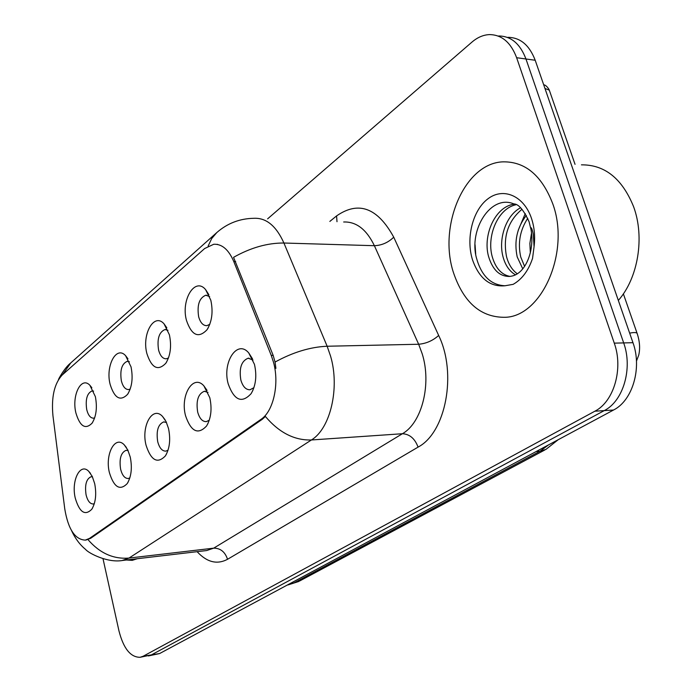 <?xml version="1.0" encoding="UTF-8"?>
<svg xmlns="http://www.w3.org/2000/svg" width="692" height="692" viewBox="0 0 692 692"><rect width="100%" height="100%" fill="white"/><g stroke="black" fill="none" stroke-linecap="round" stroke-linejoin="round"><path stroke-width="1.04" d="M146.903 353.621C141.635 334.314 154.074 312.204 164.065 323.873L169.41 334.816C171.711 346.078 170.5 355.567 165.795 363.274C157.966 371.31 151.669 368.092 146.903 353.621M167.966 330.3L165.007 329.539C159.073 332.056 156.928 338.881 158.572 349.988C160.198 355.904 162.776 358.837 166.296 358.811L168.485 357.946M110.123 384.345C105.34 366.007 116.308 345.204 125.607 355.688L131.039 366.872C133.193 377.91 132.034 387.07 127.579 394.345C120.33 401.645 114.509 398.315 110.123 384.345M129.395 361.752L127.216 361.345C121.783 363.715 119.828 370.22 121.36 380.86C122.899 386.681 125.339 389.579 128.651 389.561L130.217 389.034M75.895 412.934C71.527 395.478 81.258 375.851 89.908 385.314L95.375 396.663C97.39 407.484 96.292 416.325 92.062 423.201C85.341 429.87 79.952 426.454 75.895 412.934M93.61 391.11L92.071 390.937C87.071 393.168 85.289 399.388 86.716 409.586C88.187 415.321 90.488 418.184 93.619 418.176L94.666 417.882M186.511 320.526C180.698 300.138 194.893 276.558 205.619 289.628L210.818 300.224C213.274 311.711 212.011 321.546 207.038 329.729C198.561 338.596 191.719 335.534 186.511 320.526M209.65 296.548L205.758 295.25C199.27 297.941 196.9 305.103 198.656 316.737C200.377 322.732 203.102 325.707 206.839 325.664L209.788 324.349M185.568 415.788C179.963 395.616 193.146 373.507 203.898 385.885L209.797 397.701C212.167 408.79 211.095 418.228 206.562 425.995C198.024 435.069 191.027 431.67 185.568 415.788M208.015 392.399L204.287 391.3C198.128 393.852 195.922 400.772 197.678 412.069C199.512 418.504 202.384 421.696 206.311 421.636L209.278 420.217M146.073 445.276C140.995 426.168 152.569 405.382 162.534 416.446L166.045 421.549L168.519 428.521C170.742 439.429 169.704 448.546 165.388 455.89C157.499 464.09 151.064 460.552 146.073 445.276M166.504 422.527L163.719 421.912C158.079 424.308 156.081 430.908 157.715 441.704C159.445 448.035 162.153 451.175 165.838 451.132L168.035 450.207M109.405 472.662C104.786 454.506 115.002 434.896 124.249 444.844L127.778 449.947L130.26 457.092C132.354 467.801 131.342 476.624 127.233 483.57C119.932 491.017 113.99 487.376 109.405 472.662M128.098 450.622L126.082 450.319C120.91 452.577 119.085 458.882 120.616 469.228C122.25 475.439 124.794 478.535 128.262 478.501L129.828 477.938M75.272 498.145C71.042 480.862 80.125 462.308 88.706 471.304L92.235 476.381L94.692 483.647C96.664 494.157 95.686 502.695 91.776 509.269C84.995 516.059 79.493 512.348 75.272 498.145M92.46 476.857L91.084 476.745C86.318 478.881 84.649 484.91 86.076 494.849C87.624 500.947 90.021 503.992 93.282 503.975L94.328 503.664M228.222 383.939C222.002 362.565 237.14 338.976 248.731 352.911L254.457 364.355C256.992 375.618 255.884 385.375 251.144 393.61C241.863 403.695 234.225 400.478 228.222 383.939M253.021 360.022L248.16 358.214C241.396 360.939 238.956 368.213 240.851 380.046C242.788 386.603 245.85 389.838 250.037 389.769L253.938 387.658M271.255 355.42L273.487 362.193C279.585 383.74 273.435 411.368 261.04 419.326L89.51 538.393L85.272 540.115C74.996 539.596 68.162 529.207 64.771 508.949L52.955 415.788C51.217 397.156 54.305 383.567 62.202 375.012L204.633 248.549L213.759 244.259C222.011 243.887 228.689 249.648 233.792 261.55L271.255 355.42L273.167 355.368L275.053 362.063L275.9 368.36M552.735 203.725C541.845 175.5 525.28 161.539 503.015 161.841C464.341 163.053 437.725 226.682 453.718 273.366C464.021 303.044 481.26 317.689 505.437 317.291C542.13 316.157 570.45 251.49 552.735 203.725C541.845 175.5 525.28 161.539 503.015 161.841C464.341 163.053 437.725 226.682 453.718 273.366C464.021 303.044 481.26 317.689 505.437 317.291C542.13 316.157 570.45 251.49 552.735 203.725M208.145 246.041L211.683 238.576L216.83 232.538C227.434 223.265 239.847 218.516 254.076 218.291C266.308 217.764 276.264 226.007 283.919 243.022L327.143 346.242L330.586 356.181C340.006 387.918 330.378 428.703 311.4 439.974C294.446 440.475 279.11 432.638 265.391 416.463L262.337 419.257L90.704 538.272L85.998 540.045M148.339 655.947L151.418 654.892L604.254 410.607C623.293 401.126 632.938 368.3 623.674 342.912L525.963 58.993C520.159 43.769 511.068 36.088 498.698 35.975C511.068 36.088 520.159 43.769 525.963 58.993L623.674 342.912C632.938 368.3 623.293 401.126 604.254 410.607L151.418 654.892L140.121 657.296L143.183 656.232L594.878 411.204C613.899 401.671 623.535 368.663 614.271 343.137L516.639 57.713C510.834 42.411 501.761 34.704 489.408 34.6C483.276 34.885 477.463 37.385 471.979 42.082L267.614 218.854M87.962 539.596C99.7 553.168 113.376 559.326 128.989 558.072L311.4 439.974L402.407 433.728C421.895 422.873 431.799 383.965 422.172 353.724L418.66 344.253L374.389 245.703L283.919 243.022C267.432 242.918 250.642 247.693 233.55 257.337L273.167 355.368M126.402 560.001L132.241 560.356L137.275 558.721L132.241 560.356L126.402 560.001M103.021 558.781L118.963 630.905C123.513 648.542 130.563 657.339 140.121 657.296M148.391 655.938L159.584 653.559L613.527 410.027C632.583 400.582 642.237 367.936 632.964 342.696L535.201 60.256C529.38 45.101 520.28 37.463 507.893 37.333M618.337 300.432C638.093 278.141 644.935 237.261 633.595 206.692C622.194 178.605 604.808 164.661 581.436 164.843M531.024 229.632L529.06 221.691C523.584 209.84 518.498 203.915 513.81 203.906C490.706 194.071 468.622 229.848 476.468 258.029C481.433 275.892 490.965 285.13 505.056 285.761L513.153 284.343C521.941 279.36 528.411 270.702 532.555 258.358L534.068 246.681L533.342 234.839C533.082 232.088 530.617 224.199 531.024 229.623C534.786 250.599 525.712 273.098 512.045 276.047L509.831 276.437C499.685 276.644 492.557 269.889 488.466 256.152C482.67 234.925 495.342 206.164 514.511 204.123M530.332 252.978L529.882 243.385L531.447 233.524M522.763 268.868L517.201 256.896C513.94 241.37 516.985 227.547 526.344 215.437M524.605 266.411L520.73 256.983C517.668 243.03 520.012 230.133 527.745 218.3M515.436 274.802C509.398 271.255 505.229 265.166 502.946 256.524C498.335 239.06 505.757 215.523 520.505 207.79M517.261 273.772C512.106 269.966 508.525 264.24 506.527 256.62C502.799 236.872 507.954 221.094 521.984 209.269M509.961 276.419C501.371 274.707 495.42 267.977 492.107 256.248C486.658 235.981 497.756 208.552 515.99 204.728M518.196 230.367L525.254 213.577M475.707 254.154L475.067 244.76M89.51 538.393L90.704 538.272M233.792 261.55L235.687 261.585M261.04 419.326L262.337 419.257M227.538 559.292C225.047 551.853 220.428 548.142 213.69 548.159L402.407 433.728C409.647 434.109 414.871 438.572 418.072 447.118L227.538 559.292C217.08 564.836 206.934 562.302 197.108 551.671M206.7 550.547L213.69 548.159L128.989 558.072L122.259 560.485M275.053 362.063C292.924 352.254 310.293 346.977 327.143 346.242L418.66 344.253C426.185 343.587 432.855 340.663 438.667 335.464C457.196 373.446 445.83 432.595 418.072 447.118M62.453 374.779L70.8 362.885L216.83 232.538M329.842 221.423L336.572 215.921C358.543 200.654 377.598 207.738 393.731 237.174L438.667 335.464M143.183 656.232L159.584 653.559M594.878 411.204L613.527 410.027M614.271 343.137L632.964 342.696M516.639 57.713L535.201 60.256M393.731 237.174C388.264 242.546 381.811 245.383 374.389 245.703C366.526 229.441 356.293 221.535 343.682 221.994M337.004 221.717L336.572 215.921M298.659 581.514L288.235 584.861L293.884 582.967L540.028 451.219L548.592 444.861M536.127 451.547L540.028 451.219L546.005 449.35L558.21 439.705M544.959 449.912L299.627 580.995L293.884 582.967L290.216 583.477M544.967 88.472L549.301 90.15L575.043 164.333M629.659 333.146C634.547 332.177 637.09 332.402 637.271 333.812C639.771 341.597 640.256 348.707 638.725 355.152L636.458 361.094M534.068 246.681C535.288 236.846 534.449 227.486 531.56 218.611C524.103 195.888 503.456 187.013 488.102 198.69C472.627 210.048 465.621 238.403 472.601 260.08C479.253 278.547 490.074 287.111 505.056 285.761M166.833 327.844L164.065 323.873M127.934 358.793L125.607 355.688M91.854 387.754L89.908 385.314M208.889 294.74L205.619 289.628M207.046 390.375L203.898 385.885M165.146 419.888L162.534 416.446M126.394 447.499L124.249 444.844M90.47 473.363L88.706 471.304M252.502 358.811L248.731 352.911M165.786 329.53L165.007 329.539M127.838 361.328L127.216 361.345M92.572 390.911L92.071 390.937M206.735 295.25L205.758 295.25M204.979 391.274L204.287 391.3M164.255 421.886L163.719 421.912M249.051 358.197L248.16 358.214M85.272 540.115L86.059 540.037M216.916 244.345L217.617 244.371M252.891 390.357L251.144 393.61M92.538 508.049L91.776 509.269M128.15 482.039L127.233 483.57M166.521 453.952L165.388 455.89M207.963 423.504L206.562 425.995M208.223 327.809L207.038 329.729M92.667 422.284L92.062 423.201M128.323 393.186L127.579 394.345M166.729 361.795L165.795 363.274M206.475 550.572L122.934 560.408C107.805 563.323 88.403 553.098 85.592 549.431C79.831 544.699 75.169 538.445 71.587 530.686M58.517 379.553C57.972 380.055 64.295 367.919 70.8 362.885M288.235 584.861L287.414 584.982M549.059 89.476C547 86.379 545.218 84.831 543.704 84.822M637.055 333.198L623.371 293.84"/></g></svg>

